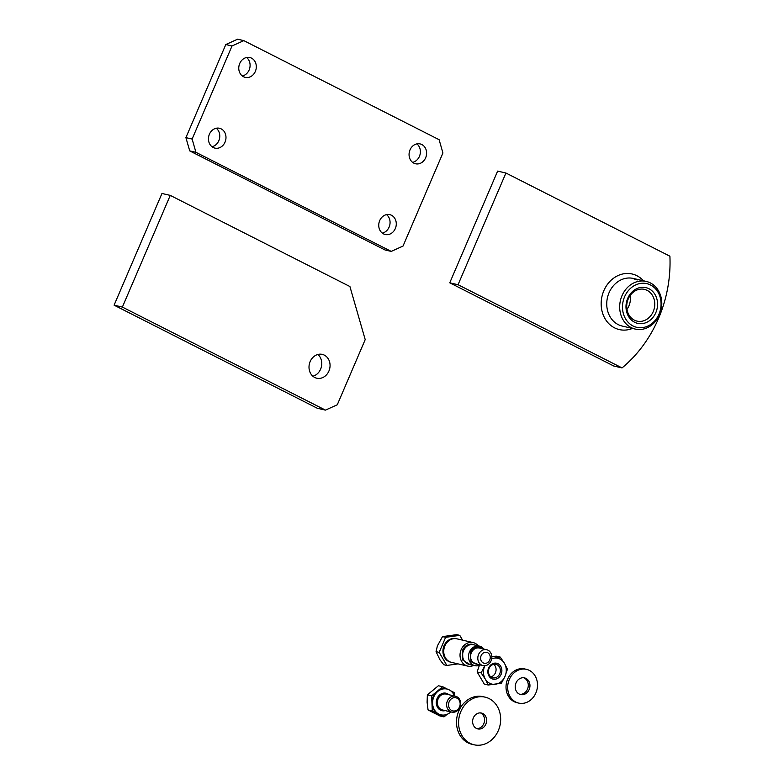 <?xml version="1.0" encoding="UTF-8"?>
<svg xmlns="http://www.w3.org/2000/svg" width="784" height="784" viewBox="0 0 784 784"><rect width="100%" height="100%" fill="white"/><g stroke="black" fill="none" stroke-linecap="round" stroke-linejoin="round"><path stroke-width="1.18" d="M221.206 128.89A10.182 8.693 103 0 0 219.51 128.262A10.182 8.693 103 0 0 209.034 135.22A10.182 8.693 103 0 0 213.228 147.5A10.182 8.693 103 0 0 214.934 148.117A10.182 8.693 103 0 0 225.4 141.169A10.182 8.693 103 0 0 221.206 128.89M251.527 58.143A10.182 8.693 103 0 0 249.822 57.526A10.182 8.693 103 0 0 239.355 64.474A10.182 8.693 103 0 0 243.55 76.763A10.182 8.693 103 0 0 245.255 77.381A10.182 8.693 103 0 0 255.721 70.423A10.182 8.693 103 0 0 251.527 58.143M421.821 144.53A10.182 8.693 103 0 0 420.116 143.913A10.182 8.693 103 0 0 409.65 150.861A10.182 8.693 103 0 0 413.844 163.15A10.182 8.693 103 0 0 415.54 163.768A10.182 8.693 103 0 0 426.016 156.81A10.182 8.693 103 0 0 421.821 144.53M391.5 215.277A10.182 8.693 103 0 0 389.795 214.649A10.182 8.693 103 0 0 379.329 221.607A10.182 8.693 103 0 0 383.523 233.887A10.182 8.693 103 0 0 385.228 234.504A10.182 8.693 103 0 0 395.695 227.556A10.182 8.693 103 0 0 391.5 215.277M442.931 152.968L439.109 139.699L243.814 40.631L232.015 45.982L192.119 139.062L195.941 152.331L391.236 251.399L403.035 246.049L442.931 152.968M242.305 75.97A10.182 8.693 103 0 0 249.792 67.973A10.182 8.693 103 0 0 246.558 57.497M382.278 233.103A10.182 8.693 103 0 0 389.766 225.096A10.182 8.693 103 0 0 386.532 214.63M243.814 40.631L237.601 39.2L225.802 44.541L185.906 137.631L189.728 150.9L385.013 249.969L391.236 251.399M412.6 162.357A10.182 8.693 103 0 0 420.087 154.36A10.182 8.693 103 0 0 416.853 143.884M211.984 146.716A10.182 8.693 103 0 0 219.471 138.709A10.182 8.693 103 0 0 216.237 128.243M232.015 45.982L225.802 44.541M192.119 139.062L185.906 137.631M195.941 152.331L189.728 150.9M622.035 367.912A122.245 104.282 103 0 0 669.908 256.211L505.925 173.019L458.052 284.719L622.035 367.912L613.745 366.001L449.761 282.808L458.052 284.719M449.761 282.808L497.634 171.108L505.925 173.019M634.354 320.137A16.297 13.906 -77 0 1 627.651 300.488A16.297 13.906 -77 0 1 644.399 289.365A16.297 13.906 -77 0 1 647.123 290.354A16.297 13.906 -77 0 1 653.836 310.003A16.297 13.906 -77 0 1 637.078 321.126A16.297 13.906 -77 0 1 634.354 320.137M634.599 322.244A18.336 15.641 -77 0 1 627.719 298.351A18.336 15.641 -77 0 1 648.956 288.728A18.336 15.641 -77 0 1 655.836 312.62A18.336 15.641 -77 0 1 634.599 322.244M633.002 325.958A22.413 19.12 103 0 0 658.962 314.198A22.413 19.12 103 0 0 650.553 285.004A22.413 19.12 103 0 0 624.593 296.764A22.413 19.12 103 0 0 633.002 325.958M631.169 327.585A24.451 20.854 103 0 0 635.256 329.074A24.451 20.854 103 0 0 660.383 312.385A24.451 20.854 103 0 0 650.318 282.906A24.451 20.854 103 0 0 646.232 281.417A24.451 20.854 103 0 0 621.095 298.106A24.451 20.854 103 0 0 631.169 327.585M626.965 309.415A16.297 13.906 103 0 0 630.169 295.47M637.363 279.927A24.451 20.854 103 0 0 633.276 278.438A24.451 20.854 103 0 0 608.149 295.127A24.451 20.854 103 0 0 618.213 324.605A24.451 20.854 103 0 0 622.3 326.085L635.256 329.074M643.419 280.77A28.528 24.333 103 0 0 636.892 275.723A28.528 24.333 103 0 0 603.847 290.688A28.528 24.333 103 0 0 614.548 327.849A28.528 24.333 103 0 0 632.443 328.427M635.295 279.447A24.451 20.854 103 0 0 632.237 278.232M324.321 355.132A12.221 10.427 103 0 0 322.273 354.388A12.221 10.427 103 0 0 309.709 362.737A12.221 10.427 103 0 0 314.747 377.476A12.221 10.427 103 0 0 316.795 378.211A12.221 10.427 103 0 0 329.358 369.872A12.221 10.427 103 0 0 324.321 355.132M365.207 339.609L349.919 286.532L170.255 195.383L122.382 307.083L325.478 410.12L337.287 404.769L365.207 339.609M170.255 195.383L161.965 193.481L114.092 305.172L317.197 408.209L325.478 410.12M312.885 376.222A12.221 10.427 103 0 0 321.411 366.736A12.221 10.427 103 0 0 317.892 354.476M122.382 307.083L114.092 305.172M456.435 638.744A12.074 10.3 103 0 0 443.705 646.653A12.074 10.3 103 0 0 448.595 661.431A12.074 10.3 103 0 0 451.016 662.245M469.861 664.509L462.834 660.128L462.57 650.357A10.241 8.732 -77 0 1 474.359 644.948M473.742 665.4A12.074 10.3 -77 0 1 467.715 666.106A12.074 10.3 -77 0 1 461.168 649.642A12.074 10.3 -77 0 1 473.134 642.576A12.074 10.3 -77 0 1 478.25 645.849M473.134 642.576L456.837 638.823A12.074 10.3 103 0 0 444.871 645.889A12.074 10.3 103 0 0 449.399 661.618A12.074 10.3 103 0 0 451.417 662.353L467.715 666.106M480.19 664.95A10.035 8.555 -77 0 1 474.898 665.665L468.979 664.303A10.035 8.555 -77 0 1 463.54 650.622A10.035 8.555 -77 0 1 473.487 644.752L479.406 646.114A10.035 8.555 -77 0 1 483.846 649.074M474.898 665.665A10.035 8.555 -77 0 1 469.459 651.984A10.035 8.555 -77 0 1 479.406 646.114M462.609 640.156L459.777 635.354L445.616 637.333L439.167 652.376L436.061 651.661L439.902 659.707L443.764 664.734L446.88 665.449L458.081 663.881M478.426 664.548L471.008 661.755L470.282 652.406A8.967 7.644 -77 0 1 482.091 648.662M478.573 654.483A8.154 6.948 -77 0 1 486.648 649.711A8.154 6.948 -77 0 1 491.068 660.824A8.154 6.948 -77 0 1 482.993 665.596A8.154 6.948 -77 0 1 478.573 654.483M481.151 655.62A5.606 4.782 -77 0 1 487.638 652.68A5.606 4.782 -77 0 1 489.735 659.981A5.606 4.782 -77 0 1 483.248 662.921A5.606 4.782 -77 0 1 481.151 655.62M439.167 652.376L446.88 665.449M445.616 637.333L442.509 636.618L437.384 645.908L436.061 651.661M459.777 635.354L456.67 634.638L442.509 636.618M496.684 663.244A8.154 6.948 -77 0 1 501.084 674.348A8.154 6.948 -77 0 1 493.018 679.13A8.154 6.948 -77 0 1 488.618 668.017A8.154 6.948 -77 0 1 496.693 663.244A8.154 6.948 -77 0 1 501.113 674.358A8.154 6.948 -77 0 1 493.038 679.13M489.089 668.389A6.929 5.909 -77 0 1 495.958 664.332A6.929 5.909 -77 0 1 499.712 673.779A6.929 5.909 -77 0 1 492.852 677.827A6.929 5.909 -77 0 1 489.089 668.389M490.813 676.857A6.929 5.909 103 0 0 495.429 672.79A6.929 5.909 103 0 0 493.704 664.322M481.111 672.888L485.296 679.091A13.24 11.299 -77 0 1 484.708 666.037A13.24 11.299 -77 0 1 484.845 665.724L481.111 672.888L477.133 671.966L484.296 684.109L488.275 685.02L501.427 683.187L505.023 676.337A13.24 11.299 -77 0 1 495.449 684.246A13.24 11.299 -77 0 1 485.296 679.091L488.275 685.02M500.251 657.08L494.283 658.129A13.24 11.299 -77 0 1 504.435 663.284L507.415 669.213L505.023 676.337A13.24 11.299 -77 0 0 504.435 663.284L500.251 657.08L496.272 656.159L491.823 656.6M491.676 658.844A13.24 11.299 -77 0 1 494.283 658.129L491.735 658.452M479.534 664.842L477.133 671.966M526.476 669.35L524.819 668.968A17.317 14.769 103 0 0 507.013 680.796A17.317 14.769 103 0 0 514.147 701.67A17.317 14.769 103 0 0 517.048 702.719L518.704 703.101A17.317 14.769 103 0 0 536.501 691.282A17.317 14.769 103 0 0 529.367 670.398A17.317 14.769 103 0 0 526.476 669.35A17.317 14.769 103 0 0 508.679 681.169A17.317 14.769 103 0 0 515.803 702.052A17.317 14.769 103 0 0 518.704 703.101M519.233 694.046A8.555 7.301 103 0 0 520.664 694.565A8.555 7.301 103 0 0 529.465 688.724A8.555 7.301 103 0 0 525.937 678.405A8.555 7.301 103 0 0 524.506 677.886A8.555 7.301 103 0 0 515.715 683.726A8.555 7.301 103 0 0 519.233 694.046M519.851 694.32A8.555 7.301 103 0 0 527.946 687.862A8.555 7.301 103 0 0 524.28 678.023A8.555 7.301 103 0 0 523.663 677.758M454.485 696.006A13.24 11.299 103 0 0 449.163 689.851A13.24 11.299 103 0 0 446.958 689.048A13.24 11.299 103 0 0 433.346 698.083A13.24 11.299 103 0 0 438.795 714.048A13.24 11.299 103 0 0 441.01 714.851A13.24 11.299 103 0 0 450.829 711.892M447.556 689.205L442.686 686.735L431.631 695.859L432.307 710.931L438.178 713.91A13.24 11.299 -77 0 1 431.974 703.395A13.24 11.299 -77 0 1 437.158 691.292A13.24 11.299 -77 0 1 446.331 688.901A13.24 11.299 -77 0 1 446.645 688.979M451.702 710.5A6.742 5.753 -77 0 1 449.173 701.709A6.742 5.753 -77 0 1 456.984 698.172A6.742 5.753 -77 0 1 459.512 706.962A6.742 5.753 -77 0 1 451.702 710.5M450.437 711.617A8.154 6.948 -77 0 1 447.076 701.798A8.154 6.948 -77 0 1 455.455 696.231A8.154 6.948 -77 0 1 456.817 696.721A8.154 6.948 -77 0 1 460.179 706.551A8.154 6.948 -77 0 1 451.8 712.117A8.154 6.948 -77 0 1 450.437 711.617M440.696 714.773A13.24 11.299 -77 0 1 440.383 714.714A13.24 11.299 -77 0 1 438.178 713.91L444.038 716.88L447.174 714.283M454.563 696.025L454.406 692.684L450.653 690.773M444.038 716.88L439.765 715.9L428.044 709.951L427.104 702.278L427.368 694.879L438.413 685.745L442.686 686.735M432.307 710.931L428.044 709.951M431.631 695.859L427.368 694.879M470.047 743.32A24.451 20.854 -77 0 1 459.983 713.842A24.451 20.854 -77 0 1 485.11 697.152A24.451 20.854 -77 0 1 489.196 698.632A24.451 20.854 -77 0 1 499.261 728.111A24.451 20.854 -77 0 1 474.134 744.8A24.451 20.854 -77 0 1 470.047 743.32M474.134 744.8L472.056 744.32A24.451 20.854 -77 0 1 467.97 742.84A24.451 20.854 -77 0 1 457.905 713.362A24.451 20.854 -77 0 1 483.032 696.672L485.11 697.152M480.396 712.891A8.154 6.948 -77 0 1 480.739 713.048A8.154 6.948 -77 0 1 484.267 722.28A8.154 6.948 -77 0 1 476.78 728.581M482.807 713.528A8.154 6.948 -77 0 1 486.168 723.358A8.154 6.948 -77 0 1 477.789 728.914A8.154 6.948 -77 0 1 476.427 728.424A8.154 6.948 -77 0 1 473.075 718.595A8.154 6.948 -77 0 1 481.445 713.038A8.154 6.948 -77 0 1 482.807 713.528M482.993 665.596L475.741 663.93A8.154 6.948 -77 0 1 471.321 652.817A8.154 6.948 -77 0 1 479.396 648.045L486.648 649.711M445.253 710.608A8.967 7.644 -77 0 1 440.471 710.137A8.967 7.644 -77 0 1 437.109 698.466A8.967 7.644 -77 0 1 447.488 693.762A8.967 7.644 -77 0 1 448.918 694.722M455.455 696.231L446.223 694.105A8.154 6.948 103 0 0 437.844 699.671A8.154 6.948 103 0 0 441.206 709.491A8.154 6.948 103 0 0 442.568 709.99L451.8 712.117M633.276 278.438L646.232 281.417M446.958 689.048L446.331 688.901M441.01 714.851L440.383 714.714"/></g></svg>
